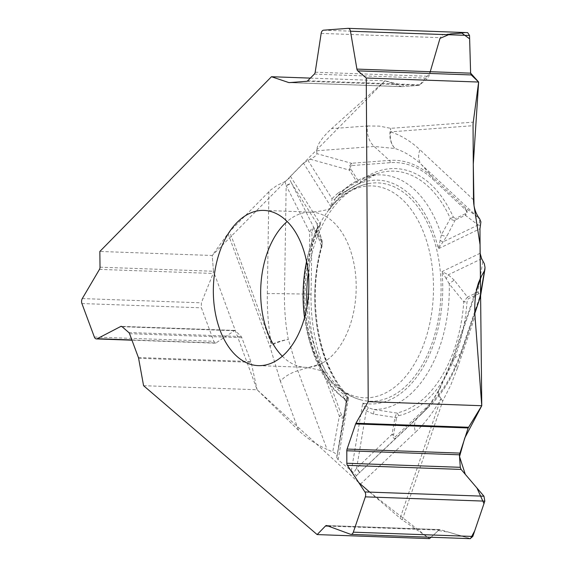 <?xml version="1.0" encoding="UTF-8"?>
<svg xmlns="http://www.w3.org/2000/svg" width="567" height="567" viewBox="0 0 567 567"><rect width="100%" height="100%" fill="white"/><g stroke="black" fill="none" stroke-linecap="round" stroke-linejoin="round"><path stroke-width="0.43" stroke-dasharray="2.83 2.13" d="M308.242 272.925A109.233 67.104 92.1 0 1 370.754 183.247A109.233 67.104 92.1 0 1 406.915 195.091A109.233 67.104 92.1 0 1 437.263 324.579A109.233 67.104 92.1 0 1 362.979 400.373A109.233 67.104 92.1 0 1 307.038 306.456M143.579 385.695L257.12 389.763L298.681 430.516C306.79 438.185 316.244 444.478 327.046 449.39L297.824 370.74L288.305 339.399A146.371 89.912 92.1 0 1 284.499 293.72L286.165 185.522L309.724 232.357L308.767 294.124L284.499 293.72A20.44 0.532 0.9 0 0 267.333 293.656A163.112 100.196 -87.9 0 0 271.579 344.566A20.44 8.994 159.6 0 0 269.942 346.487A20.44 5.472 -13.3 0 1 288.305 339.399A20.44 5.55 -10.6 0 0 271.579 344.566L229.614 231.598A20.44 8.994 159.6 0 0 227.984 233.526L212.221 255.483L99.849 251.457M343.751 398.225L343.233 397.644L345.14 392.952L346.777 395.135L347.373 398.906L345.92 402.91L336.954 456.57C337.067 454.876 335.664 453.309 332.723 451.871L327.046 449.39M336.741 457.42L338.138 459.858L353.73 472.758L356.367 475.727C355.098 477.839 356.445 480.646 360.406 484.14L400.153 518.231A20.44 7.095 18.8 0 0 402.294 519.875L429.524 538.615M481.659 258.75L448.291 274.797A5.585 0.921 -57.4 0 1 446.208 278.68L449.291 283.939L463.778 301.8A121.544 74.667 92.1 0 1 396.709 413.052L373.61 409.48L368.394 407.744L362.745 403.087L366.275 410.841L373.547 414.123L394.93 417.432A2.722 0.454 -170.4 0 1 396.468 417.858L398.459 415.717A124.18 76.283 -87.9 0 0 466.981 302.055L468.257 298.781L478.548 293.834C480.093 293.323 480.412 294.585 479.498 297.632A2.722 0.943 -161.2 0 1 479.937 298.235M446.208 278.68L442.005 271.614A111.961 68.777 92.1 0 1 362.745 403.087L351.292 471.142M373.547 414.123A5.585 1.091 -78.2 0 0 373.61 409.48A117.355 72.087 92.1 0 0 449.291 283.939A5.585 1.148 140.1 0 1 454.287 280.197L467.484 297.087L463.778 301.8L466.981 302.055M480.483 296.272C480.816 293.571 479.916 292.189 477.775 292.133L467.484 297.087A2.722 2.048 -115.7 0 1 468.257 298.781M402.294 519.875L442.855 400.727L450.8 385.043L457.406 368.196A20.44 7.095 -161.2 0 1 452.034 360.548L439.078 389.536A20.44 20.44 0 0 0 438.993 389.692A20.44 10.341 -150.8 0 0 440.708 399.09A20.44 7.095 18.8 0 0 442.855 400.727A20.44 9.533 -150.3 0 1 439.049 389.586A20.44 9.533 -150.3 0 1 440.077 388.324A146.371 89.912 92.1 0 1 419.063 416.476A146.371 89.912 92.1 0 1 417.51 417.971L359.046 473.112L429.113 406.539L417.51 417.971A20.44 13.693 -133.3 0 0 415.561 432.125A163.112 100.196 -87.9 0 0 440.708 399.09L400.153 518.231M356.367 475.727L359.046 473.112A5.585 1.432 -133.7 0 0 356.487 468.392L353.73 472.758M398.459 415.717A2.722 2.126 -102.2 0 0 396.709 413.052L394.93 417.432L392.095 434.258L356.487 468.392M344.587 398.466A5.585 5.301 5.4 0 1 345.92 402.91L348.613 397.58L343.786 398.247M345.679 393.321A2.722 1.8 -41.3 0 1 345.771 395.185L346.834 398.516L344.006 415.342A2.722 0.454 -170.4 0 1 344.545 415.717L344.516 415.887C343.701 418.822 341.993 418.878 339.378 416.058L320.057 364.042L297.824 370.74A20.44 8.994 -20.4 0 0 280.452 381.442L298.681 430.516M328.279 526.105L438.922 530.067L440.155 529.592L470.142 538.65M438.922 530.067L431.033 537.247M360.059 182.872A2.722 1.914 52.5 0 0 360.534 180.802L358.188 180.745L350.725 168.874C349.733 166.967 350.257 165.847 352.313 165.521A2.722 2.148 85.7 0 0 351.377 163.261L316.896 153.657C316.606 155.337 314.352 157.179 310.128 159.178L303.458 163.055L290.453 176.294L289.184 178.194L284.875 181.681L277.206 185.317L270.665 189.945L229.614 231.598M478.513 282.756L452.034 360.548A20.44 7.095 -161.2 0 1 453.168 359.109L440.077 388.324A20.44 10.341 -150.8 0 0 438.993 389.692C432.904 400.486 426.264 409.417 419.063 416.476L430.516 405.185A132.43 81.35 -87.9 0 0 461.099 353.489L453.168 359.109L476.365 290.977M479.498 297.632L460.822 352.49A130.197 79.975 92.1 0 1 429.375 404.654L396 436.136C394.143 437.681 393.356 437.2 393.64 434.683L396.468 417.858M338.138 459.858L348.613 397.58A111.961 68.777 92.1 0 1 320.646 224.326L317.13 228.381L316.528 232.201L321.468 246.347L322.127 244.597L322.169 241.181M368.394 407.744A5.585 0.539 -51 0 1 366.275 410.841L356.629 468.186A5.585 1.396 -133.7 0 1 359.251 472.921M393.64 434.683A2.722 0.454 -170.4 0 0 392.095 434.258C392.839 437.937 394.058 439.191 395.738 438.022A2.722 1.829 -133.3 0 0 396 436.136M346.04 403.406A5.585 5.514 -161.3 0 0 343.233 397.644A117.355 72.087 92.1 0 1 316.528 232.201A5.585 4.486 -16.5 0 0 317.967 227.849A5.585 4.486 -16.5 0 0 317.548 226.913L321.765 240.302A2.722 1.595 -32.2 0 1 321.503 241.599L321.588 245.405A124.18 76.283 -87.9 0 0 345.771 395.185M478.548 293.834A2.722 2.048 64.3 0 0 477.775 292.133L482.921 260.749M310.355 78.111L385.007 80.79L331.582 128.652C321.829 137.661 316.875 145.032 316.719 150.765L374.177 146.463L395.043 148.526A146.371 89.912 92.1 0 1 421.423 164.572L478.215 217.622L465.075 207.565L432.649 177.28L421.423 164.572A20.44 14.225 133 0 1 419.92 149.738A163.112 100.196 -87.9 0 0 390.521 131.863A20.44 16.089 -94.3 0 1 390.748 128.326A20.44 16.415 106.2 0 0 395.043 148.526A20.44 15.89 107.9 0 1 390.521 131.863L473.048 125.683M316.896 153.657L316.719 150.765M352.313 165.521L390.309 162.672A130.197 79.975 92.1 0 1 432.855 179.257A2.722 1.899 133 0 0 432.649 177.28A132.43 81.35 -87.9 0 0 389.38 160.411L351.377 163.261L349.648 165.94L349.456 170.128L356.919 182L337.882 193.184L338.974 194.963A117.355 72.087 92.1 0 1 366.247 176.939C355.084 180.426 344.892 187.457 335.657 198.032L338.974 194.963L359.591 183.113A121.544 74.667 92.1 0 1 378.189 173.268A121.544 74.667 92.1 0 1 450.326 218.472L441.374 234.866L438.319 248.785L447.115 235.752L455.074 220.251A2.722 2.048 64.3 0 0 455.308 218.593L453.231 216.927A124.18 76.283 -87.9 0 0 360.534 180.802M335.593 198.103L331.093 206.998L303.458 163.055M358.188 180.745A2.722 1.595 147.8 0 1 356.919 182L357.883 183.226L359.124 183.467M359.202 183.424L359.591 183.113A2.722 1.914 52.5 0 0 360.045 182.886L359.187 183.432M479.625 218.756L478.215 217.622A5.585 5.287 127.6 0 1 478.179 225.028L480.518 225.305M453.231 216.927A2.722 1.347 155.7 0 1 450.326 218.472L451.587 219.627L454.089 220.513L465.372 215.297L478.179 225.028M454.287 280.197L448.291 274.797L442.005 271.614L480.114 253.286M385.007 80.79L401.634 86.652L289.099 82.619M289.241 82.619L401.634 86.652M401.776 86.652L419.183 85.348L427.78 78.189L428.9 76.29L440.205 37.677L443.04 34.467L467.506 32.631L348.032 28.35M432.855 179.257L465.273 209.542C466.967 211.328 467.08 212.696 465.606 213.639L455.308 218.593M439.992 240.21A5.585 0.914 -141 0 0 442.983 241.896L478.073 225.021A5.585 5.301 127.4 0 0 478.144 217.565M465.606 213.639A2.722 2.048 64.3 0 1 465.372 215.297C467.789 213.107 467.69 210.527 465.075 207.565A2.722 1.899 133 0 1 465.273 209.542M360.045 182.886L378.189 173.268L366.247 176.939A117.355 72.087 92.1 0 1 441.374 234.866A5.585 3.225 -151.4 0 0 447.115 235.752M350.725 168.874A2.722 1.595 -32.2 0 1 349.456 170.128L310.128 159.178M284.875 181.681L286.165 185.522L291.417 182.928L289.184 178.194M322.127 241.039L314.302 228.43L291.417 182.928M290.453 176.294L320.646 224.326L316.974 223.618L317.548 226.913M307.838 160.185L332.021 198.656L331.093 206.998A111.961 68.777 -87.9 0 1 438.319 248.785L479.966 228.756M358.727 482.567L257.12 389.763L213.461 271.26L213.185 273.457L201.349 302.835L201.391 307.824L213.83 341.313L215.595 343.184L234.887 330.426L241.379 336.55L251.153 362.32L257.12 389.763M100.012 267.192L213.461 271.26L212.221 255.483M344.006 415.342C343.46 417.751 342.617 417.603 341.476 414.888A2.722 1.198 -20.4 0 1 339.378 416.058L332.723 451.871M341.476 414.888L322.155 362.873A130.197 79.975 92.1 0 1 311.056 294.131L312.013 232.364C312.169 229.025 312.849 228.147 314.04 229.72L321.503 241.599M317.237 228.111L317.435 227.502A5.585 5.479 14.7 0 0 317.442 227.487A5.585 5.479 14.7 0 0 316.974 223.618L291.53 183.155L286.3 185.785M314.04 229.72A2.722 1.595 -32.2 0 0 314.302 228.43C312.807 227.006 311.283 228.317 309.724 232.357L312.013 232.364M337.882 193.184L332.021 198.656A5.585 1.474 -145.6 0 0 334.728 199.187M336.954 456.57L344.545 415.724A2.722 0.454 -170.4 0 1 344.545 415.724L347.373 398.892A2.722 0.454 9.6 0 0 346.834 398.516M322.169 241.152L322.07 246.05A2.722 0.773 15.4 0 1 321.468 246.347A121.544 74.667 -87.9 0 0 345.14 392.952A2.722 1.8 -41.3 0 1 345.672 393.307C317.967 363.263 307.052 297.654 322.07 246.05A2.722 0.773 15.4 0 0 321.588 245.405M213.461 271.26L212.221 255.483L385.007 80.79L407.382 86.227L419.339 85.319L429.729 73.448M470.49 538.636L448.979 532.243L438.404 530.542L429.524 538.615L369.705 492.121M304.529 317.697A106.022 65.127 -87.9 0 0 321.503 368.373A106.022 65.127 -87.9 0 0 419.913 353.517A106.022 65.127 -87.9 0 0 400.337 197.741A106.022 65.127 -87.9 0 0 327.102 212.2A106.022 65.127 -87.9 0 0 306.541 261.536M282.345 356.246A77.658 47.706 -87.9 0 0 305.641 367.331A77.658 47.706 -87.9 0 0 354.24 308.909A77.658 47.706 -87.9 0 0 331.893 220.776A77.658 47.706 -87.9 0 0 311.205 212.108A77.658 47.706 -87.9 0 0 287.171 221.499M460.822 352.49A2.722 0.943 -161.2 0 1 461.247 353.298A2.722 0.943 -161.2 0 1 461.099 353.489L474.827 313.147M360.406 484.14L415.561 432.125M347.373 398.906L336.961 456.52M457.406 368.196L475.026 316.443M429.375 404.654A2.722 1.829 -133.3 0 1 429.113 406.539A132.43 81.35 -87.9 0 0 430.516 405.185C443.557 392.215 453.798 374.915 461.247 353.298L474.841 313.374M390.309 162.672A2.722 2.148 85.7 0 0 389.38 160.411L374.177 146.463A20.44 16.089 85.7 0 1 367.423 125.966L331.582 128.652M473.495 199.782L419.92 149.738M367.423 125.966L379.295 126.108L390.748 128.326L473.268 122.153M268.907 191.589L267.333 293.656M280.452 381.442L269.942 346.487L227.984 233.526M311.056 294.131L308.767 294.124A132.43 81.35 -87.9 0 0 320.057 364.042A2.722 1.198 -20.4 0 0 322.155 362.873M350.498 534.284L469.547 538.551M326.883 525.595L440.594 529.67M307.683 80.79L420.282 84.823M314.324 74.121L427.78 78.189M315.188 72.215L428.9 76.29M321.156 33.41L440.205 37.677M323.566 30.186L443.04 34.467M289.673 82.584L401.273 86.581M306.648 81.315L419.183 85.348M128.78 332.51L241.379 336.55M122.111 326.698L235.567 330.767M121.905 326.542L234.405 330.575M131.87 339.959L216.261 342.978M94.356 337.032L213.83 341.313M81.917 303.543L201.391 307.824M82.293 298.575L201.349 302.835M99.473 269.382L213.185 273.457M138.603 358.287L251.153 362.32M138.398 357.522L250.926 361.555M129.545 333.694L242.074 337.719M263.868 210.414L311.205 212.108C322.963 211.158 329.696 209.528 331.39 207.231L327.102 212.2C339.186 195.565 353.737 185.912 370.754 183.247M258.311 365.637L305.641 367.331C317.307 369.124 323.899 371.229 325.43 373.646L321.503 368.373C332.368 385.836 346.196 396.503 362.979 400.373M336.727 457.505L345.948 402.705M317.215 228.161C291.523 284.421 304.685 370.62 343.666 398.154M343.8 398.268C345.969 401.507 346.692 402.967 345.962 402.648L345.976 402.485M480.447 296.47L480.369 296.846M335.551 198.152L339.109 195.147L359.365 183.339M317.428 227.53L317.57 226.247L322.205 241.28M347.373 398.892C347.748 397.63 347.181 395.766 345.672 393.307M440.169 529.592L326.521 525.524M234.908 330.426L121.303 326.358M215.531 343.184L131.955 340.186"/><path stroke-width="0.85" d="M307.038 306.456A109.233 67.104 92.1 0 1 308.242 272.925M431.033 537.247L429.524 538.615L317.151 534.589L143.579 385.695L138.603 358.287A3.409 2.091 92.1 0 0 138.398 357.522L129.545 333.694A3.409 2.091 92.1 0 0 128.78 332.51L122.111 326.698A2.998 1.843 92.1 0 0 121.303 326.358A2.998 1.843 92.1 0 0 120.693 326.5L97.205 338.712A4.089 2.509 92.1 0 1 96.376 338.91A4.089 2.509 92.1 0 1 94.356 337.032L81.917 303.543A4.089 2.509 92.1 0 1 82.293 298.575L99.473 269.382A2.998 1.843 92.1 0 0 100.012 267.192L99.849 251.457L271.465 76.722L310.355 78.111M479.937 298.235A2.722 0.943 -161.2 0 1 479.93 298.433A2.722 0.943 -161.2 0 1 479.774 298.625L485.033 267.482L484.331 263.705L481.659 258.75L480.114 253.286L479.966 228.756L480.887 221.881L479.625 218.756C475.699 213.716 473.658 207.394 473.495 199.782L473.048 125.683A20.44 16.089 -94.3 0 1 473.268 122.153L478.64 82.045L366.268 78.019L368.224 401.656L481.766 405.724L475.026 316.443C474.182 303.742 475.344 292.508 478.513 282.756L481.404 276.157L476.365 290.977M484.289 271.104L481.404 276.157M284.563 219.082A77.658 47.706 -87.9 0 0 263.868 210.414A77.658 47.706 -87.9 0 0 213.419 286.314A77.658 47.706 -87.9 0 0 258.311 365.637A77.658 47.706 -87.9 0 0 306.91 307.215A77.658 47.706 -87.9 0 0 284.563 219.082M474.827 313.147L480.447 296.498L485.005 268.715M481.766 405.724L468.172 427.965L459.405 454.798L460.291 467.314L461.106 469.426L483.956 496.21L484.82 501.136L472.8 536.453L470.142 538.65M356.912 69.096A2.998 1.843 92.1 0 0 357.798 70.868L471.248 74.936L470.624 73.164L469.533 35.48L467.676 32.631L348.202 28.35A4.089 2.509 92.1 0 1 350.477 31.213L356.912 69.096L470.624 73.164M471.248 74.936L478.64 82.045M368.224 401.656L355.948 423.23A3.409 2.091 92.1 0 0 355.637 423.932L347.082 449.064A3.409 2.091 92.1 0 0 346.806 450.765L346.834 463.246L460.291 467.314M470.1 538.65L350.987 534.383A4.089 2.509 92.1 0 0 353.326 532.172L365.346 496.855A4.089 2.509 92.1 0 0 364.907 491.943L347.394 465.351A2.998 1.843 92.1 0 1 346.834 463.246M350.987 534.383A4.089 2.509 92.1 0 1 350.498 534.284L326.883 525.595A2.998 1.843 92.1 0 0 326.521 525.524A2.998 1.843 92.1 0 0 325.465 526.006L317.151 534.589M271.465 76.722L288.723 82.548A3.409 2.091 92.1 0 0 289.099 82.619A3.409 2.091 92.1 0 0 289.241 82.619L306.648 81.315A3.409 2.091 92.1 0 0 307.683 80.79L314.324 74.121A2.998 1.843 92.1 0 0 315.188 72.215L321.156 33.41A4.089 2.509 92.1 0 1 323.566 30.186L348.032 28.35A4.089 2.509 92.1 0 1 348.202 28.35M357.798 70.868L366.268 78.019M429.729 73.448L440.006 38.35L450.538 33.9L461.793 33.063L469.632 38.854L470.617 73.108L478.64 82.045L473.282 164.175L474.012 205.644L480.065 244.71L481.766 405.724L464.749 438.022L459.532 456.591L465.294 474.338L476.953 488.003L483.977 503.624L474.657 530.981L470.49 538.636M369.705 492.121L358.727 482.567M306.541 261.536A106.022 65.127 -87.9 0 0 304.529 317.697M287.171 221.499A77.658 47.706 -87.9 0 0 260.749 288.015A77.658 47.706 -87.9 0 0 282.345 356.246M346.806 450.765L459.405 454.798M347.394 465.351L461.106 469.426M364.907 491.943L483.956 496.21M365.346 496.855L484.82 501.136M353.326 532.172L472.8 536.453M325.465 526.006L328.279 526.105M355.948 423.23L468.498 427.263M355.637 423.932L468.172 427.965M347.082 449.064L459.61 453.097M350.477 31.213L469.533 35.48M288.723 82.548L289.673 82.584M120.693 326.5L121.905 326.542M97.205 338.712L131.87 339.959M480.447 296.47L474.841 313.374M131.955 340.186L96.376 338.91"/></g></svg>
